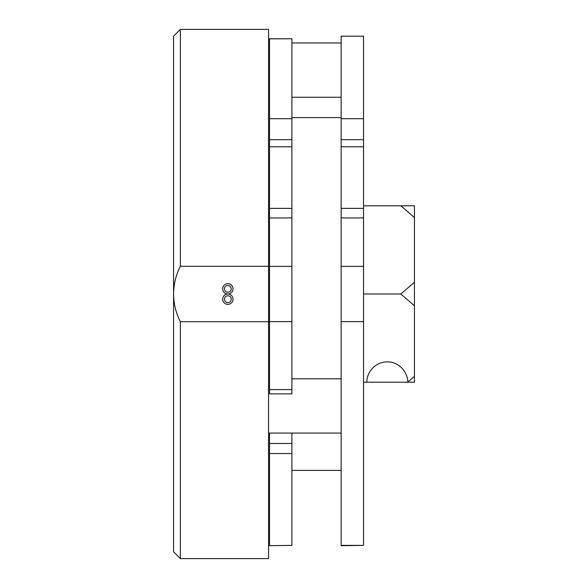 <?xml version="1.0" encoding="UTF-8"?>
<svg xmlns="http://www.w3.org/2000/svg" width="588" height="588" viewBox="0 0 588 588"><rect width="100%" height="100%" fill="white"/><g stroke="black" fill="none" stroke-linecap="round" stroke-linejoin="round"><path stroke-width="0.88" d="M227.85 294A5.167 5.167 0 0 0 232.326 286.246A5.167 5.167 0 0 0 223.374 286.246A5.167 5.167 0 0 0 227.85 294M227.85 292.221A3.396 3.396 0 0 0 230.79 287.135A3.396 3.396 0 0 0 224.91 287.135A3.396 3.396 0 0 0 227.85 292.221M227.85 304.341A5.167 5.167 0 0 0 232.326 296.587A5.167 5.167 0 0 0 223.374 296.587A5.167 5.167 0 0 0 227.85 304.341M227.85 302.563A3.396 3.396 0 0 0 230.79 297.477A3.396 3.396 0 0 0 224.91 297.477A3.396 3.396 0 0 0 227.85 302.563M180.354 29.4L173.57 36.184L173.57 551.816L180.354 558.6L268.554 558.6L268.554 321.702L180.354 321.702C175.996 313.25 173.732 304.018 173.57 294C173.732 283.982 175.996 274.75 180.354 266.298L268.554 266.298L268.554 29.4L180.354 29.4L180.354 266.298M268.554 321.702L268.554 266.298M180.354 558.6L180.354 321.702M269.51 118.703L291.898 118.703L291.898 266.379L269.51 266.379L269.51 38.771L291.898 38.771L269.51 38.845M291.898 389.594L291.898 321.621L269.51 321.621L269.51 389.594L291.898 389.594L291.898 393.864L269.51 393.864L269.51 389.594M291.898 118.703L291.898 38.845M291.898 266.379L291.898 321.621M291.898 433.084L291.898 453.561L269.51 453.561L269.51 443.484L291.898 443.484M291.898 545.37L269.51 545.708L291.898 545.37L291.898 453.561M269.51 266.379L269.51 321.621M269.51 545.37L269.51 453.561M341.15 433.084L268.554 433.084L269.51 433.084L269.51 443.484M341.15 545.37L363.546 545.37L341.15 545.708L341.15 36.184L363.546 36.184L363.546 217.935L341.15 217.935M341.15 266.379L363.546 266.379L363.546 217.935M363.546 545.37L363.546 266.379M363.546 321.621L341.15 321.621M363.546 205.8L414.43 205.8L414.43 376.327L407.646 382.2L414.43 382.2L414.43 376.327M363.546 294L400.854 294L414.43 282.247M414.43 217.553L400.854 205.8M363.546 382.2L366.934 382.2C366.118 376.246 372.226 362.127 387.286 361.848C402.354 362.127 408.462 376.246 407.646 382.2L366.934 382.2M414.43 305.753L400.854 294M291.898 217.935L269.51 217.935M291.898 139.679L269.51 139.679M291.898 146.802L269.51 146.802M341.15 118.703L363.546 118.703M363.546 139.679L341.15 139.679M363.546 146.802L341.15 146.802M291.898 208.365L269.51 208.365M341.15 117.6L291.898 117.6M341.15 470.4L291.898 470.4M363.546 208.365L341.15 208.365M268.554 97.248L269.51 97.248M291.898 97.248L341.15 97.248M268.554 42.968L269.51 42.968M291.898 42.968L341.15 42.968M268.554 378.804L269.51 378.804M291.898 378.804L341.15 378.804"/></g></svg>
